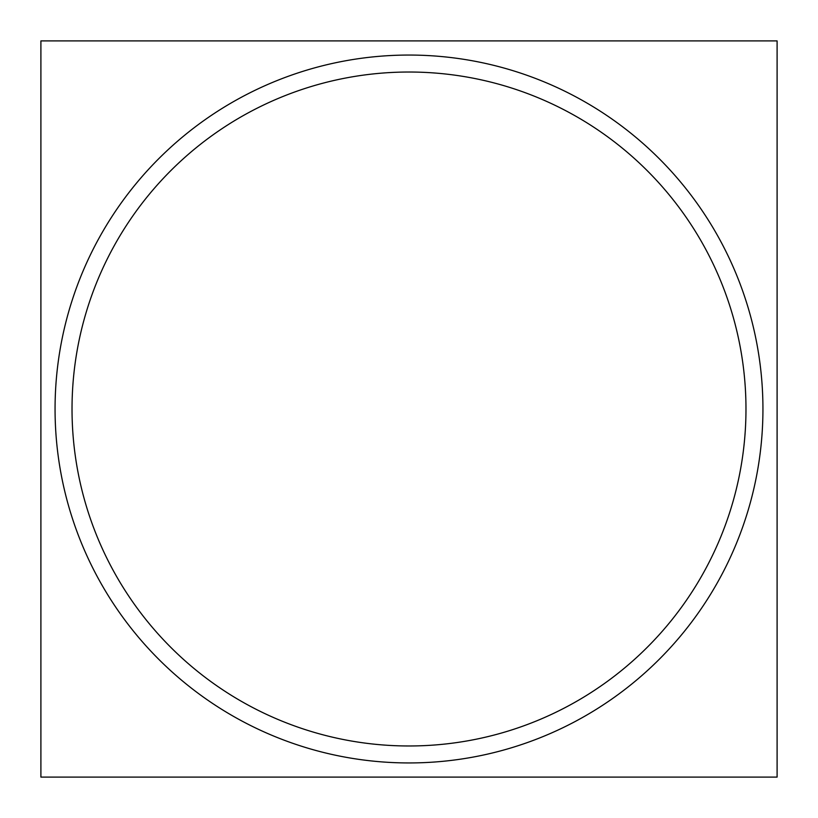 <?xml version="1.0" encoding="UTF-8"?>
<svg xmlns="http://www.w3.org/2000/svg" width="818" height="818" viewBox="0 0 818 818"><rect width="100%" height="100%" fill="white"/><g stroke="black" fill="none" stroke-linecap="round" stroke-linejoin="round"><path stroke-width="1.23" d="M387.844 745.31A336.975 336.975 0 0 0 745.975 409A336.975 336.975 0 0 0 387.844 72.69M431.229 55.757A353.938 353.938 0 0 0 55.062 409A353.938 353.938 0 0 0 431.229 762.243M386.771 762.243A353.938 353.938 0 0 0 762.938 409A353.938 353.938 0 0 0 386.771 55.757M777.1 40.9L40.9 40.9L40.9 777.1L777.1 777.1L777.1 40.9M439.931 73.446A336.975 336.975 0 0 0 72.025 409A336.975 336.975 0 0 0 439.931 744.554"/></g></svg>
